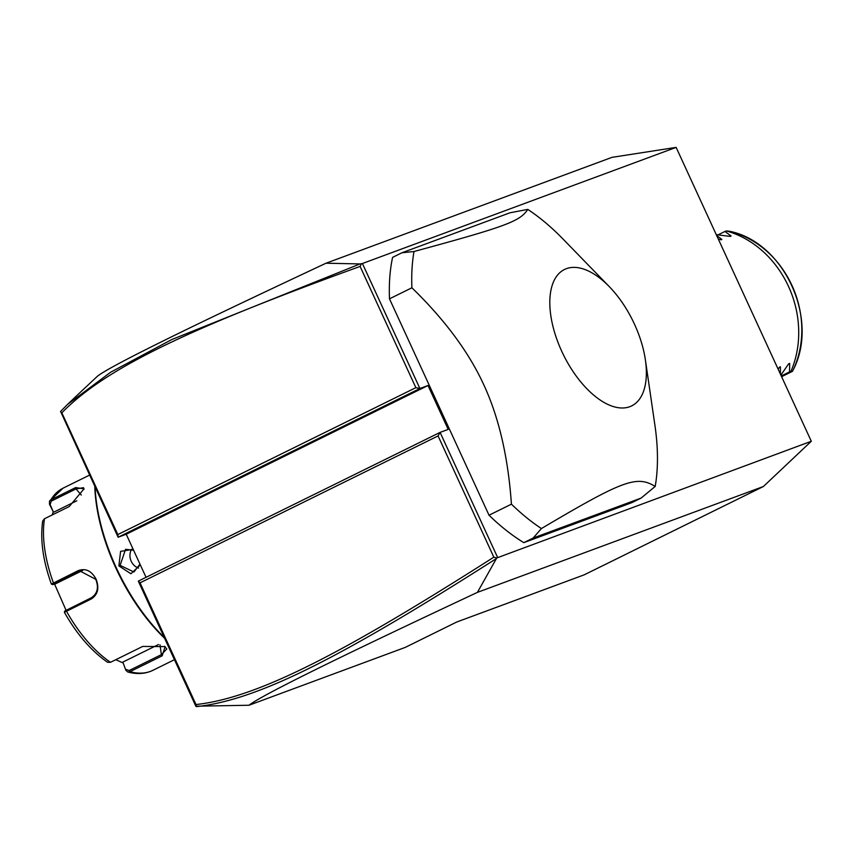 <?xml version="1.0" encoding="UTF-8"?>
<svg xmlns="http://www.w3.org/2000/svg" width="854" height="854" viewBox="0 0 854 854"><rect width="100%" height="100%" fill="white"/><g stroke="black" fill="none" stroke-linecap="round" stroke-linejoin="round"><path stroke-width="1.28" d="M81.226 391.431L97.602 376.091C102.683 372.152 117.137 364.146 140.953 352.051C168.729 338.067 206.07 319.503 326.025 263.213L611.998 157.349L676.133 147.379L811.3 441.262L763.391 486.513L584.115 574.87L456.783 622L405.234 647.407L248.994 705.244L195.844 706.205L138.316 581.126L140.035 582.834L196.014 704.55C257.556 697.793 342.71 653.556 493.836 557.171L438.07 435.935L140.035 582.834M811.3 441.262L496.75 557.972L477.418 592.366L763.391 486.513M497.583 557.395L440.088 432.402L448.19 429.402L428.003 385.506L419.901 388.506L362.416 263.512L676.133 147.379M609.286 286.634L563.074 239.099A193.431 98.359 63.8 0 0 527.783 209.401L509.913 212.806L401.935 252.773L392.594 257.374A193.431 98.359 63.8 0 0 389.488 298.825L489.022 515.218A193.431 98.359 63.8 0 0 523.801 542.642L631.779 502.675L641.119 498.074L655.199 486.438A193.431 98.359 63.8 0 0 654.954 425.516L645.389 359.908A76.027 38.665 63.8 0 0 634.49 324.21A76.027 38.665 63.8 0 0 609.286 286.634A76.027 38.665 63.8 0 0 556.765 276.088A76.027 38.665 63.8 0 0 561.686 351.165A76.027 38.665 63.8 0 0 619.524 407.849A76.027 38.665 63.8 0 0 645.389 359.908M496.75 557.972L493.836 557.171M138.316 581.126L440.088 432.402L438.07 435.935M326.025 263.213L360.057 263.929L171.761 339.561L110.604 372.248L67.626 404.337L60.591 411.447L118.13 537.241L126.232 534.241L146.045 577.315M477.418 592.366C363.185 645.976 324.061 665.287 296.317 679.208C269.939 692.519 254.161 701.198 248.994 705.244M196.356 706.621C258.613 700.152 343.852 655.808 495.758 558.975M196.217 706.578L196.014 704.55M360.057 263.929L362.416 263.512M361.413 263.747L360.11 266.437C192.94 326.997 105.971 367.433 61.84 412.834L117.831 534.551L415.866 387.663L360.11 266.437M415.866 387.663L419.901 388.506L118.13 537.241L117.831 534.551M126.232 534.241L428.003 385.506M60.527 411.575L61.84 412.834M140.323 564.889L130.918 573.76L118.877 565.914L120.606 551.353L133.192 549.368M164.246 637.5A135.402 68.854 -116.2 0 1 116.08 567.302A135.402 68.854 -116.2 0 1 95.05 487.058M139.971 564.12L133.929 571.999L120.094 565.38L125.538 549.325L133.587 550.222M164.619 638.312A133.95 68.117 -116.2 0 1 115.653 567.59A133.95 68.117 -116.2 0 1 94.783 486.481M52.105 514.994L53.29 511.866L49.447 504.138L49.5 501.031L50.909 499.782L75.654 487.581L84.055 488.819L69.217 506.561L44.472 518.752L42.7 521.015C40.063 539.632 42.956 560.651 51.379 584.072L78.162 570.653C85.56 567.963 91.527 570.803 96.064 579.151C99.48 588.086 97.868 594.704 91.207 599.006L64.541 612.243M49.447 504.138L50.108 504.575L51.251 501.127L75.995 488.926L83.5 487.687L83.927 489.427M82.646 570.472L55.446 583.869L52.702 584.616L51.4 584.083M52.852 584.595L80.105 571.059L95.776 579.354C98.968 587.627 97.441 593.786 91.197 597.832L64.957 610.93M64.808 610.941L64.37 612.297C76.796 634.191 91.186 650.844 107.529 662.266L110.497 662.309L142.714 646.435L165.142 646.595L162.196 655.819L129.979 671.692L127.737 671.97L125.858 670.273L122.848 662.096L158.481 644.535M164.662 646.35L166.797 648.987L161.374 654.644L129.167 670.518L125.922 669.408M110.497 662.309A101.551 51.635 63.8 0 1 66.463 611.208L54.25 583.335M53.29 511.866L50.108 504.575M53.855 512.101L76.796 500.796M125.858 670.273L122.848 662.096M122.709 662.779L115.792 659.704M131.601 549.293A12.084 10.397 69.7 0 0 131.206 561.259A12.084 10.397 -110.3 0 0 138.583 568.081M489.022 515.218L511.429 504.17A193.431 98.359 63.8 0 0 541.415 528.562L533.142 538.041L641.119 498.074M389.488 298.825L411.906 287.787C444.934 319.919 468.931 352.328 483.898 385.026C498.982 417.681 508.162 457.392 511.429 504.17M401.935 252.773L413.987 251.524A193.431 98.359 63.8 0 0 411.906 287.787M523.801 542.642L533.142 538.041M541.415 528.562C623.068 480.194 636.721 475.144 655.199 486.438M527.783 209.401C519.99 221.357 506.337 226.417 413.987 251.524M788.605 363.921L789.683 363.398L788.701 363.761L789.683 363.398L789.555 371.896L790.932 371.383A96.715 83.158 69.7 0 0 788.52 286.442A96.715 83.158 69.7 0 0 726.338 230.943L729.038 231.188M788.701 363.761L780.876 375.109M779.339 367.359L780.417 366.825L779.435 367.188L780.417 366.825L780.407 374.084M779.435 367.188L778.186 369.27M781.271 375.973L789.555 371.896M780.908 375.194L781.677 374.81M790.932 371.383L792.416 371.362L781.602 376.699M792.416 371.362L793.238 369.803M718.438 239.366L721.843 239.451L720.851 239.814M716.655 235.48L721.843 239.451L721.032 239.846M716.282 234.669L730.117 236.387M726.338 230.943L724.95 231.455L731.099 236.024L730.298 236.419M724.95 231.455L718.652 234.562M118.877 565.914L120.094 565.38M44.472 518.752A101.551 51.635 63.8 0 0 53.418 582.844L54.346 583.688M89.553 475.112L63.089 488.157A101.551 51.635 63.8 0 0 50.909 499.782L51.251 501.127M75.654 487.581L75.995 488.926L81.29 495.074M78.162 570.653L79.091 571.497L81.151 570.728M91.207 599.006L91.197 597.832M129.167 670.518L129.979 671.692A101.551 51.635 63.8 0 0 152.877 670.326C145.319 673.934 136.939 674.479 127.737 671.97M162.196 655.819L161.374 654.644L160.008 644.813M792.928 370.455A93.31 80.233 -110.3 0 0 728.857 231.146M81.589 391.089L67.626 404.337M63.089 488.157L49.5 501.031M174.451 659.694L152.877 670.326M793.11 370.113C819.787 319.321 783.961 241.629 728.953 231.167"/></g></svg>
